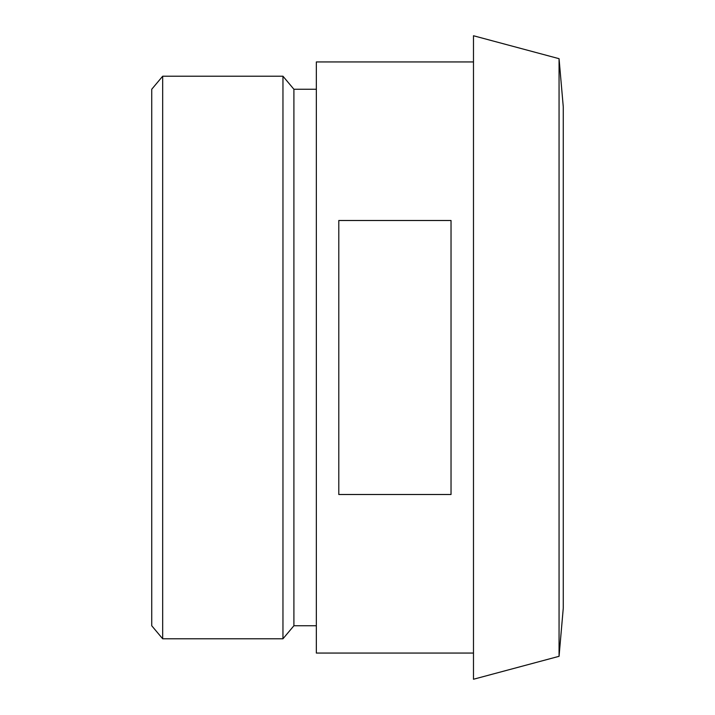 <?xml version="1.0" encoding="UTF-8"?>
<svg xmlns="http://www.w3.org/2000/svg" width="715" height="715" viewBox="0 0 715 715"><rect width="100%" height="100%" fill="white"/><g stroke="black" fill="none" stroke-linecap="round" stroke-linejoin="round"><path stroke-width="1.07" d="M151.732 625.75L151.732 89.25L162.671 76.219L162.671 638.781L151.732 625.75M316.343 625.75L293.901 625.75L282.961 638.781L282.961 76.219L162.671 76.219M293.901 625.75L293.901 89.25L282.961 76.219M451.031 494.503L338.794 494.503L338.794 220.497L451.031 220.497L451.031 494.503M473.482 653.063L316.343 653.063L316.343 61.937L473.482 61.937M559.058 656.316L563.268 608.17L563.268 106.83L559.058 58.684L473.482 35.75L473.482 679.25L559.058 656.316L559.058 58.684M282.961 638.781L162.671 638.781M316.343 89.25L293.901 89.25"/></g></svg>
